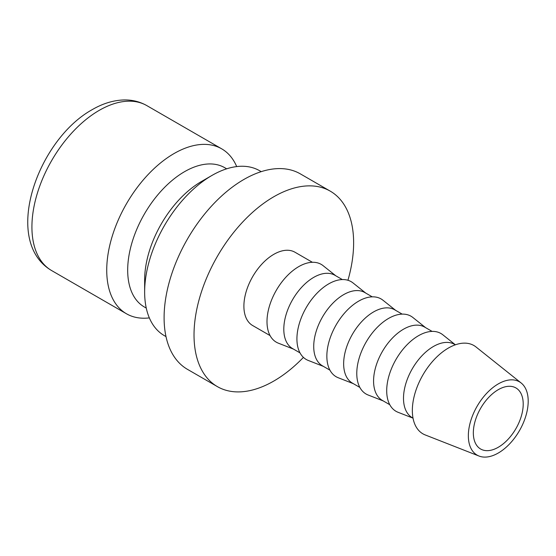 <?xml version="1.0" encoding="UTF-8"?>
<svg xmlns="http://www.w3.org/2000/svg" width="556" height="556" viewBox="0 0 556 556"><rect width="100%" height="100%" fill="white"/><g stroke="black" fill="none" stroke-linecap="round" stroke-linejoin="round"><path stroke-width="0.83" d="M261.223 171.651L259.589 170.713A95.229 54.981 120 0 0 211.975 175.425L201.501 181.478A80.411 46.426 120 0 0 144.643 279.96L144.643 292.053A95.229 54.981 120 0 0 164.361 335.65L165.994 336.589M226.681 168.815L224.749 167.703A80.411 46.426 120 0 0 162.783 189.242A80.411 46.426 120 0 0 127.685 270.167A80.411 46.426 120 0 0 144.338 306.981L146.27 308.094M236.703 166.585A95.229 54.981 120 0 0 221.684 148.827A95.229 54.981 120 0 0 148.299 174.341A95.229 54.981 120 0 0 106.731 270.167A95.229 54.981 120 0 0 126.455 313.765A95.229 54.981 120 0 0 149.349 317.886M217.396 386.628L187.469 369.351A112.861 65.163 -60 0 1 164.096 317.685A112.861 65.163 -60 0 1 213.358 204.108A112.861 65.163 -60 0 1 300.33 173.868L330.257 191.146A112.861 65.163 120 0 0 243.285 221.385A112.861 65.163 120 0 0 194.023 334.962A112.861 65.163 120 0 0 217.396 386.628A112.861 65.163 120 0 0 303.423 357.376M347.938 280.273A112.861 65.163 120 0 0 353.63 242.812A112.861 65.163 120 0 0 330.257 191.146M521.194 383.021L476.005 346.965A50.985 29.433 120 0 0 436.057 357.682A50.985 29.433 120 0 0 412.343 410.488A50.985 29.433 120 0 0 425.215 434.938L479.029 456.045A42.325 24.436 120 0 0 510.915 442.493A42.325 24.436 120 0 0 528.2 401.196A42.325 24.436 120 0 0 521.194 383.021A42.325 24.436 120 0 0 488.036 391.91A42.325 24.436 120 0 0 468.347 435.751A42.325 24.436 120 0 0 479.029 456.045M455.343 344.817L454.593 344.386A42.325 24.436 120 0 0 421.983 355.722A42.325 24.436 120 0 0 403.503 398.311A42.325 24.436 120 0 0 412.274 417.688L413.018 418.119M455.378 344.803L442.791 334.768A44.918 25.937 120 0 0 407.604 344.206A44.918 25.937 120 0 0 386.705 390.736A44.918 25.937 120 0 0 398.047 412.281L413.025 418.154M432.102 331.397L424.666 327.109A42.325 24.436 120 0 0 392.056 338.444A42.325 24.436 120 0 0 373.576 381.034A42.325 24.436 120 0 0 382.347 400.41L389.777 404.705M425.59 327.637L412.872 317.49A44.918 25.937 120 0 0 377.677 326.928A44.918 25.937 120 0 0 356.778 373.458A44.918 25.937 120 0 0 368.121 395.003L383.265 400.939M402.176 314.119L394.739 309.831A42.325 24.436 120 0 0 362.13 321.166A42.325 24.436 120 0 0 343.65 363.756A42.325 24.436 120 0 0 352.421 383.133L359.857 387.428M395.663 310.359L382.945 300.212A44.918 25.937 120 0 0 347.75 309.65A44.918 25.937 120 0 0 326.852 356.181A44.918 25.937 120 0 0 338.194 377.726L353.338 383.661M372.249 296.841L364.812 292.546A42.325 24.436 120 0 0 332.203 303.889A42.325 24.436 120 0 0 313.723 346.478A42.325 24.436 120 0 0 322.494 365.855L329.93 370.15M365.737 293.081L353.018 282.935A44.918 25.937 120 0 0 317.823 292.373A44.918 25.937 120 0 0 296.925 338.903A44.918 25.937 120 0 0 308.267 360.448L323.411 366.383M342.322 279.564L334.886 275.269A42.325 24.436 120 0 0 302.276 286.611A42.325 24.436 120 0 0 283.803 329.201A42.325 24.436 120 0 0 292.567 348.577L300.004 352.872M335.81 275.804L323.092 265.657A44.918 25.937 120 0 0 287.897 275.095A44.918 25.937 120 0 0 266.998 321.625A44.918 25.937 120 0 0 278.341 343.17L293.485 349.105M270.077 335.595L252.66 325.538A42.325 24.436 -60 0 1 243.896 306.168A42.325 24.436 -60 0 1 262.369 263.572A42.325 24.436 -60 0 1 294.986 252.236L312.396 262.286M523.21 404.073A35.271 20.363 -60 0 1 507.816 439.567A35.271 20.363 -60 0 1 480.641 449.019A35.271 20.363 -60 0 1 473.337 432.867A35.271 20.363 -60 0 1 488.731 397.373A35.271 20.363 -60 0 1 515.905 387.928A35.271 20.363 -60 0 1 523.21 404.073M211.975 175.425A95.229 54.981 120 0 0 144.643 292.053M51.638 270.57C1.717 241.283 37.224 140.07 92.199 109.65C102.693 103.541 113.222 100.309 123.779 99.955C132.147 99.753 139.841 101.651 146.867 105.633A95.229 54.981 120 0 0 99.253 110.345A95.229 54.981 120 0 0 31.921 226.973A95.229 54.981 120 0 0 51.638 270.57L126.455 313.765M146.867 105.633L221.684 148.827"/></g></svg>
